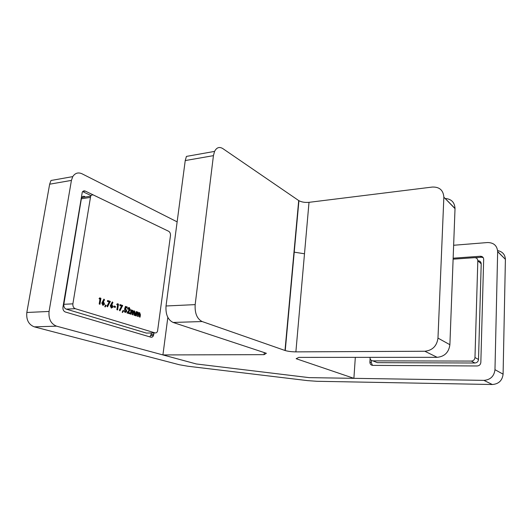 <?xml version="1.0" encoding="UTF-8"?>
<svg xmlns="http://www.w3.org/2000/svg" width="532" height="532" viewBox="0 0 532 532"><rect width="100%" height="100%" fill="white"/><g stroke="black" fill="none" stroke-linecap="round" stroke-linejoin="round"><path stroke-width="0.8" d="M483.202 257.614L481.394 257.229L480.343 256.258C482.391 256.304 483.495 257.315 483.668 259.29L480.842 362.425C480.562 364.586 479.352 365.763 477.211 365.969L372.693 365.384C370.877 365.171 369.94 364.074 369.886 362.079L370.106 358.601M475.103 257.674L481.394 257.229M369.886 362.079L371.283 362.638L371.422 360.457M371.283 362.638L372.46 365.371M309.125 377.634L483.914 380.367C490.464 379.808 494.148 376.244 494.973 369.673L503.092 374.169C502.308 380.546 498.723 383.991 492.339 384.516L316.786 381.284L307.463 380.613L187.936 366.242L179.357 364.746L34.321 326.861C28.655 324.633 26.154 319.838 26.826 312.483L49.07 311.446C48.425 318.967 50.912 323.875 56.532 326.156L196.341 363.968L309.125 377.634M497.626 250.599C502.474 251.576 505.068 254.489 505.4 259.343L497.659 251.689L494.973 369.673M497.659 251.689L497.659 251.53C497.074 245.604 493.703 242.612 487.538 242.539L453.636 245.265M453.151 258.193L480.343 256.258M177.136 221.864L82.014 173.784C78.204 172.095 75.118 173.04 72.751 176.617L71.421 180.401L49.642 184.198L26.826 312.483M71.421 180.401L49.07 311.446M165.598 229.811L85.32 191.101L82.733 191.52M149.891 336.889L151.088 334.482L153.755 334.422L153.961 332.906M153.755 334.422L153.469 335.539C152.87 336.876 152.032 337.428 150.955 337.202L65.356 312.011C63.541 311.227 62.736 309.611 62.949 307.163L82.28 192.125C83.045 190.915 84.056 190.576 85.32 191.101M293.983 252.121L304.497 253.777M505.4 259.496L503.092 374.169M49.642 184.198L50.992 180.488L72.751 176.617M151.088 334.482L151.294 332.966M91.058 195.616L82.66 191.593M444.945 198.476C451.249 198.875 454.607 202.207 455.026 208.464L449.886 344.703C448.835 352.35 444.599 356.553 437.171 357.324L298.838 357.391L296.138 358.694L353.893 378.332L355.323 357.364M167.833 317.391L162.918 354.93L196.328 363.968L309.145 377.634L353.893 378.332M162.918 354.93L264.085 354.651L264.291 352.59M437.171 357.324L424.835 351.246L295.878 351.878C291.729 351.825 288.184 351.386 285.245 350.568L202.14 321.541L173.119 322.459L266.372 353.281L264.085 354.651M173.119 322.459C167.873 319.878 165.505 314.385 166.024 305.986L195.171 304.623C194.699 313.242 197.02 318.881 202.14 321.541M284.992 350.482L298.698 200.557L222.822 148.594C219.39 146.506 216.637 147.444 214.569 151.401L213.432 155.65L185.236 160.564L166.024 305.986M185.236 160.564L186.419 156.408L214.569 151.401M213.432 155.65L195.171 304.623M455.02 208.644L443.854 197.179C443.302 190.21 439.472 186.832 432.356 187.051L309.012 202.333L295.878 351.878M424.835 351.246C432.476 350.415 436.858 346.033 437.976 338.106L449.886 344.703M443.848 197.365L437.976 338.106M298.698 200.557L298.931 200.704C301.671 202.127 305.029 202.672 309.012 202.333M75.271 308.693L66.227 309.125L146.393 333.079L155.018 332.886C156.095 333.118 156.933 332.567 157.538 331.23L170.466 235.636C170.599 233.595 170.007 232.145 168.691 231.3L93.672 195.131C92.422 194.612 91.418 194.958 90.659 196.182L72.891 303.832C72.691 306.279 73.483 307.895 75.271 308.693L155.018 332.886M66.227 309.125C64.425 308.341 63.634 306.738 63.84 304.311L72.891 303.832M90.247 197.425L81.363 198.802L63.84 304.311M81.363 198.802L81.782 197.565C82.54 196.355 83.551 196.002 84.807 196.514M147.424 333.059L146.393 333.079M109.206 302.056L107.437 301.478L107.584 300.487L110.35 301.405L107.531 306.851L106.912 306.153L109.206 302.056M105.15 306.971L104.797 306.585L105.622 304.929L106.121 305.501L105.15 306.971M101.785 303.047L103.906 299.11L104.531 299.822L103.454 301.611L104.485 303.925L104.299 304.57L102.862 305.355L101.785 303.047M99.963 299.017L99.052 298.718L99.684 297.873L100.914 298.279L99.989 304.271L99.191 304.011L99.963 299.017M110.264 305.794L112.325 301.897L112.937 302.595L111.886 304.37L112.897 306.651L112.718 307.283L111.314 308.068L110.264 305.794M115.284 307.449L113.821 306.977L113.968 305.993L115.431 306.472L115.284 307.449M117.605 304.823L116.741 304.537L117.333 303.712L118.496 304.098L117.632 309.943L116.88 309.697L117.605 304.823M121.555 306.126L119.853 305.567L119.999 304.597L122.659 305.474L119.953 310.841L119.354 310.163L121.555 306.126M122.526 312.53L122.194 312.151L122.972 310.535L123.444 311.087L122.526 312.53M125.067 309.843L124.475 309.438L125.426 306.392L127.281 307.004L127.141 307.968L125.865 307.549L125.545 308.587L126.769 310.927L126.576 311.632L125.113 312.497L123.969 310.502L125.306 311.473L125.931 311.1L125.605 309.631L125.067 309.843M129.489 309.464L129.07 308.527L128.358 309.371L127.633 309.132L127.866 308.314L129.263 307.509L130.227 309.631L128.451 312.417L129.815 312.856L129.675 313.813L126.968 312.942L129.489 309.464M131.125 314.279L130.4 314.046L131.005 309.857L131.723 310.09L131.657 310.588L132.668 310.322L133.426 311.353L134.523 310.934L135.268 313.075L134.922 315.496L134.204 315.27L134.157 311.805L133.485 312.204L133.027 314.891L132.308 314.658L132.255 311.187L131.584 311.606L131.125 314.279M136.345 315.955L135.633 315.729L136.225 311.566L136.93 311.799L136.864 312.297L137.861 312.031L138.606 313.042L139.683 312.63L140.415 314.751L140.076 317.158L139.377 316.932L139.324 313.494L138.666 313.893L138.214 316.56L137.509 316.327L137.449 312.882L136.791 313.308L136.345 315.955M99.557 298.046L100.914 298.279M100.349 298.312L99.457 304.098M103.667 299.509L104.531 299.822M103.966 299.849L102.895 301.637L103.454 301.611M102.895 301.637L103.926 303.958L104.485 303.925M103.926 303.958L102.949 305.381M102.969 302.608L102.024 303.28L102.749 304.291M103.707 303.612L103.261 302.588L102.676 302.927L103.009 304.277L103.707 303.612M102.45 304.304L103.009 304.277M102.024 303.28L102.583 303.247M105.409 305.355L106.121 305.501M105.562 305.528L104.837 306.625M107.55 300.693L110.35 301.405M109.791 301.431L109.705 301.983L110.264 301.95M109.705 301.983L107.191 306.479M112.092 302.296L112.937 302.595M112.378 302.628L111.328 304.397L111.886 304.37M111.328 304.397L112.338 306.678L112.897 306.651M112.338 306.678L111.388 308.088M111.421 305.355L110.483 306.02L111.188 307.017M112.139 306.346L111.707 305.341L111.128 305.674L111.454 307.004L112.139 306.346M110.895 307.031L111.454 307.004M110.483 306.02L111.042 305.993M113.934 306.193L115.431 306.472M114.872 306.498L114.759 307.283M117.213 303.885L118.496 304.098M117.944 304.124L117.106 309.77M119.966 304.796L122.659 305.474M122.101 305.501L122.021 306.04L122.579 306.013M122.021 306.04L119.614 310.462M122.766 310.967L123.444 311.087M122.892 311.114L122.214 312.178M125.366 306.585L127.281 307.004M126.729 307.031L126.623 307.795M125.545 308.587L124.993 308.613L125.313 307.569L125.865 307.549M124.993 308.613L125.811 308.613M125.253 308.64L126.217 310.954L126.769 310.927M126.217 310.954L125.193 312.523M123.983 310.708L124.814 310.774M124.262 310.794L125.306 311.473M124.801 309.664L125.346 309.644M128.485 308.919L127.933 308.946L128.81 308.533M128.618 307.509L129.263 307.509M128.711 307.536L129.675 309.651L130.227 309.631M129.675 309.651L127.899 312.437L128.451 312.417M127.899 312.437L129.815 312.856M129.263 312.876L129.156 313.647M130.978 310.05L131.723 310.09M131.178 310.116L131.105 310.615L131.657 310.588M132.049 310.329L132.668 310.322M132.122 310.349L132.874 311.373L133.426 311.353M133.924 310.941L134.523 310.934M133.971 310.954L134.716 313.095L134.397 315.33M133.612 311.832L132.934 312.231L132.508 314.725M131.703 311.207L131.032 311.632L130.599 314.113M136.199 311.765L136.93 311.799M136.385 311.825L136.312 312.317L136.864 312.297M137.249 312.038L137.861 312.031M137.316 312.051L138.054 313.069L138.606 313.042M139.098 312.643L139.683 312.63M139.138 312.65L139.869 314.771L139.557 316.986M138.779 313.521L138.114 313.92L137.695 316.387M136.904 312.909L136.239 313.328L135.82 315.789M370.026 357.358L370.013 357.551C370.066 359.552 371.017 360.656 372.852 360.862L377.314 362.658L474.903 363.004L471.332 361.075C473.48 360.869 474.697 359.679 474.976 357.511L477.816 260.727C477.65 258.738 476.539 257.714 474.491 257.661L453.111 259.17M477.909 260.76C479.937 260.813 481.041 261.83 481.207 263.799L477.816 260.766M474.976 357.511L478.507 359.486L481.207 263.839M478.507 359.486C478.235 361.62 477.031 362.797 474.903 363.004M372.852 360.862L471.332 361.075M492.339 384.516L483.914 380.367M56.532 326.156L34.321 326.861M133.047 313.035L133.213 311.885M285.192 348.314L285.498 347.775M128.425 311.885L128.977 311.865M134.716 313.095L135.268 313.075M132.747 313.049L133.293 313.022M130.839 312.457L131.391 312.43M139.869 314.771L140.415 314.751M137.928 314.725L138.48 314.705M136.052 314.146L136.604 314.126M497.659 251.53L505.4 259.343M153.469 335.539L150.795 335.592M455.026 208.464L443.854 197.179M285.245 350.568L298.931 200.704M90.659 196.182L81.782 197.565M104.299 304.57L103.74 304.597M102.676 302.927L102.111 302.954M112.718 307.283L112.159 307.31M111.128 305.674L110.57 305.701M126.576 311.632L126.024 311.659M129.988 310.449L129.436 310.475M133.485 312.204L132.934 312.231M131.584 311.606L131.032 311.632M138.666 313.893L138.114 313.92M136.791 313.308L136.239 313.328M477.816 260.727L481.207 263.799"/></g></svg>
